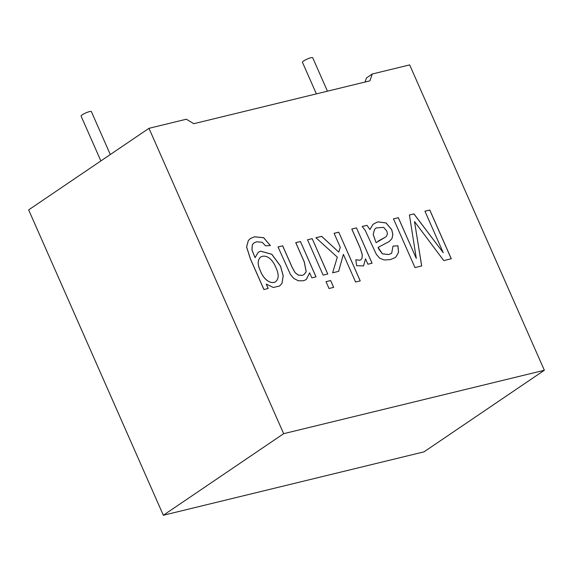 <?xml version="1.0" encoding="UTF-8"?>
<svg xmlns="http://www.w3.org/2000/svg" width="573" height="573" viewBox="0 0 573 573"><rect width="100%" height="100%" fill="white"/><g stroke="black" fill="none" stroke-linecap="round" stroke-linejoin="round"><path stroke-width="0.86" d="M327.455 91.186L312.7 57.737A5.608 1.01 156.2 0 0 309.141 58.281A5.608 1.01 156.2 0 0 303.633 60.96A5.608 1.01 156.2 0 0 302.437 62.264L316.382 93.879M110.303 154.531L91.358 111.577A5.608 1.01 156.2 0 0 87.798 112.129A5.608 1.01 156.2 0 0 82.29 114.801A5.608 1.01 156.2 0 0 81.094 116.104L100.862 160.934M148.973 128.316L28.65 209.89L163.334 515.263L424.027 451.846L544.35 370.265L409.666 64.899L372.285 73.996L369.872 80.865L193.774 123.704L186.354 119.22L148.973 128.316L283.656 433.682L544.35 370.265M266.259 284.108L268.193 288.484L263.945 289.515L250.473 258.967L246.626 246.949L248.367 240.502L250.473 238.483L254.476 236.792L263.695 237.709L270.377 245.516L265.543 245.831L262.219 242.3L256.683 241.777L253.968 242.895L252.371 244.692L251.991 249.914L255.049 257.671L258.273 252.206L260.686 251.175L271.838 254.269L280.541 266.144L283.227 275.785L281.973 283.406L279.61 286.006L273.357 287.481L266.259 284.108L268.15 288.513M300.438 241.505L295.79 242.637L304.306 261.94L306.204 271.702L304.07 274.539L302.1 275.391L298.332 275.09L295.138 272.676L292.173 267.333L282.682 245.824L278.034 246.956L290.432 274.431L293.856 278.514L298.318 280.763L303.411 280.777L306.29 279.538L309.642 272.841L311.862 277.862L316.024 276.845L300.438 241.505L315.988 276.874M312.185 238.647L307.536 239.779L323.122 275.119L327.77 273.994L312.185 238.647L327.727 274.023M330.657 280.534L326.008 281.665L329.024 288.506L333.672 287.374L330.657 280.534L333.629 287.402M338.75 232.187L334.102 233.311L340.276 247.307L338.808 252.149L321.675 236.334L315.924 237.738L337.318 257.141L332.619 272.812L338.657 271.344L343.377 254.34L355.597 282.038L360.245 280.906L338.75 232.187L360.202 280.935M356.485 227.868L351.836 228.999L359.994 247.5L362.308 254.648L362.007 258.344L360.861 259.762L359.808 260.206L355.84 259.777L356.621 265.722L363.554 265.893L365.531 258.853L367.902 264.232L372.07 263.215L356.485 227.868L372.027 263.243M366.992 225.318L369.922 229.551L373.095 224.258L377.757 221.837L386.052 222.94L391.724 229.594L392.877 234.55L391.953 238.612L389.217 241.527L378.123 247.393L382.413 253.81L388.68 254.512L391.653 253.287L393.021 246.104L397.934 245.767L398.564 252.321L395.993 256.897L395.026 257.649L390.27 259.648L384.068 259.977L379.634 258.108L376.368 254.383L365.237 230.475L362.215 226.478L366.992 225.318L369.922 229.551M414.515 221.536L443.767 260.593L451.295 258.76L429.8 210.033L424.951 211.215L443.244 252.686L413.942 213.894L409.423 214.997L416.306 258.444L398.335 217.69L393.486 218.872L414.974 267.598L421.692 265.958L414.515 221.536L421.649 265.987M372.285 73.996L366.476 77.928L365.03 82.046M283.656 433.682L163.334 515.263M424.915 211.244L429.764 210.062L451.252 258.788M393.443 218.9L398.292 217.719L416.306 258.444M409.38 215.018L413.899 213.922L443.244 252.686M378.123 247.393L378.76 249.019L382.37 253.839L388.637 254.541L391.56 253.352M369.9 229.515L373.052 224.287L377.714 221.866L386.009 222.969L391.681 229.623L392.834 234.579L391.918 238.64L389.174 241.555L378.087 247.421M392.978 246.132L397.891 245.796L398.522 252.349L395.95 256.926L394.983 257.678M376.153 242.673L385.414 237.143L386.395 236.341L387.42 233.977L386.811 231.005L383.638 227.366L376.189 227.918L374.541 229.501L373.224 234.378L376.11 242.701L373.181 234.407L374.498 229.529L376.124 227.961M378.03 241.154L385.414 237.143M362.172 226.507L366.949 225.347M355.804 259.798L359.765 260.235L360.818 259.791L361.964 258.373L362.265 254.677L359.951 247.529L351.793 229.028L356.442 227.896M365.531 258.853L363.511 265.922M334.066 233.34L338.707 232.208M343.377 254.34L338.614 271.373M315.881 237.766L321.639 236.363L338.808 252.149M325.965 281.694L330.614 280.562M307.493 239.808L312.142 238.676M277.991 246.984L282.639 245.853L292.13 267.362L295.095 272.705L298.289 275.119L302.057 275.42L304.034 274.567L306.168 271.731L304.263 261.968L295.747 242.666L300.395 241.534M309.642 272.841L306.276 279.524M263.902 289.544L250.43 258.996L246.583 246.977L248.331 240.531L250.437 238.511L254.441 236.821L263.652 237.738L270.341 245.545M255.049 257.671L251.948 249.943L252.328 244.721L253.968 242.895M258.28 252.213L260.643 251.203L271.795 254.297L280.498 266.173L283.184 275.814L281.937 283.434L279.567 286.034M275.957 267.727C272.612 259.125 266.23 254.011 260.679 257.026C257.435 259.884 257.406 264.626 260.586 271.251C263.702 279.423 270.635 284.609 275.692 281.694C278.893 278.843 278.979 274.188 275.957 267.727M260.679 257.026L260.636 257.048C257.392 259.913 257.363 264.654 260.55 271.28C263.659 279.452 270.599 284.638 275.656 281.723L275.699 281.701"/></g></svg>
